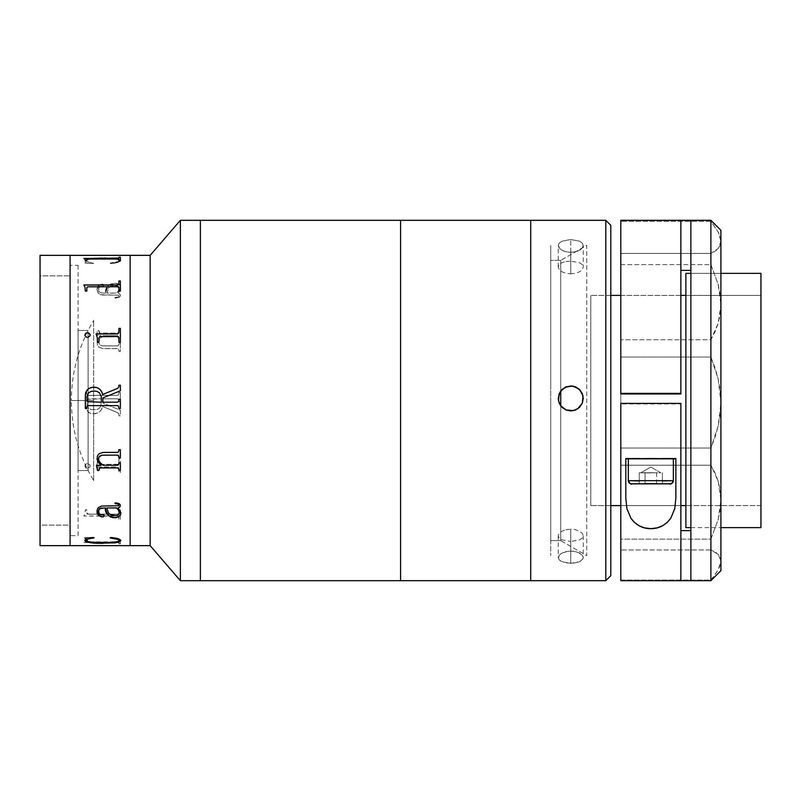 <?xml version="1.0" encoding="UTF-8"?>
<svg xmlns="http://www.w3.org/2000/svg" width="801" height="801" viewBox="0 0 801 801"><rect width="100%" height="100%" fill="white"/><g stroke="black" fill="none" stroke-linecap="round" stroke-linejoin="round"><path stroke-width="0.6" stroke-dasharray="4 3" d="M70.077 275.874L70.077 525.126L40.05 525.126L40.05 275.874L70.077 275.874L40.05 275.874L40.05 525.126L70.077 525.126L70.077 275.874M70.077 545.201L70.077 255.349L70.077 545.651L70.077 255.379L70.077 545.651L130.142 545.621L130.142 255.349L130.142 545.201M70.077 543.949L70.077 256.35L70.077 543.949M40.05 545.651L40.05 255.349L40.05 545.651M40.05 275.874L40.05 376.19L40.05 275.874M78.087 265.361L78.087 535.639L70.077 535.639L70.077 265.361L78.087 265.361L78.087 267.965L78.087 265.361L70.077 265.361L70.077 535.639L78.087 535.639L78.087 265.361M88.1 332.735L88.1 470.567L78.087 470.567L78.087 330.433L88.1 330.433L78.087 330.433L78.087 470.567L88.1 470.567L88.1 332.775M78.087 330.433L78.087 470.567L78.087 330.433M150.157 255.349L150.157 545.651L150.157 255.349M180.365 220.315L180.365 580.685L180.365 220.315M200.38 220.315L200.38 580.685L200.38 220.315M200.38 565.666L200.38 416.69L200.38 565.666M93.647 480.58L93.647 400.5L93.647 480.58C78.919 455.919 71.489 429.226 71.339 400.5L93.647 400.5L71.339 400.5L93.647 400.5L93.647 320.42L93.647 400.5L93.647 320.42L93.647 400.5L71.339 400.5C71.489 371.774 78.919 345.081 93.647 320.42M70.077 256.38L70.077 544.62L70.077 256.38M117.507 388.435L102.618 394.503L101.337 391.108L98.223 388.145L92.656 387.173L88.42 388.665L86.268 391.559L85.427 395.083L85.337 408.52L85.337 396.906C85.146 390.938 87.89 387.684 93.567 387.143L93.567 387.143C98.513 387.263 101.527 389.717 102.618 394.503L117.837 388.265L118.818 387.063L118.918 385.211L120.37 385.211L120.37 390.798L102.858 397.957L120.37 390.798L120.37 385.201M96.531 465.311L101.056 465.261L96.531 465.651M120.37 457.812L120.37 449.661M118.918 469.566L118.918 470.477M98.964 470.437L98.964 468.905M97.502 469.156L97.502 470.437M120.37 457.772L120.37 449.631L118.918 449.631L118.638 451.694L117.697 452.335L102.898 452.425L98.954 453.766L97.412 455.939L97.091 459.514M118.918 456.85L118.918 457.772M120.37 470.477L120.37 462.638L118.918 462.638L118.838 464.21L117.637 465.241L103.179 465.261L99.985 462.497L98.483 458.753M104.23 516.124L103.609 514.813L99.554 514.152L98.483 511.148C98.123 513.211 99.254 514.412 101.897 514.773L101.897 514.853M120.791 513.862L120.11 510.327L117.957 507.884L120.861 513.091M118.918 504.87L118.258 505.801L100.255 506.312L98.213 507.614L97.041 511.889M120.27 506.272L120.27 504.83L118.648 503.308L115.024 502.848L115.024 503.529M119.399 512.78L118.658 514.492L116.315 515.474L110.788 514.863L108.515 512.88L106.753 507.884M84.856 538.062L93.697 537.511M110.788 537.511L110.788 537.421C116.646 537.882 120.01 538.903 120.861 540.465L120.861 540.565M120.781 540.865L120.02 539.433L117.667 538.522L110.288 537.831M85.877 538.683L84.946 540.635M94.017 537.831L85.357 538.102M119.399 540.415L115.694 541.977L102.969 542.487L92.686 542.137L88.24 541.536L86.318 540.365M120.37 541.466L120.37 543.729L118.918 543.729L118.838 542.738L117.296 542.487L118.838 542.828L118.918 543.819L120.37 543.819L120.37 540.285L118.918 540.285L118.858 541.696L117.296 541.967L87.689 541.937L86.858 541.686L86.798 540.285L85.337 540.285L85.006 541.766L83.885 542.497L85.006 541.666L85.337 540.184L86.798 540.184L86.858 541.586L88.42 541.866L117.657 541.866L118.858 541.596L119.309 540.184M117.116 542.487L83.885 542.487L117.116 542.487M119.359 540.184L120.37 540.184L120.37 541.366M83.885 542.587L117.296 542.587L83.885 542.587M120.37 515.183L120.37 519.959L118.918 519.959L118.838 516.695L117.647 515.984L83.885 515.964L85.006 513.621L85.337 509.826L86.798 509.826L86.858 513.401L87.689 514.102L117.657 514.162L118.858 513.431L118.918 510.948L118.858 513.511L117.296 514.252L88.42 514.252L86.798 512.94L88.42 514.252L87.689 514.182L86.858 513.481L86.798 509.897L85.337 509.897L85.006 513.701L83.885 516.044L117.647 516.064L118.838 516.775L118.918 520.039L120.37 520.039L120.37 509.897L118.918 509.897L118.918 510.878L118.918 509.826L120.37 509.826L120.37 515.103M118.828 399.879L118.918 401.722L120.37 401.722L120.37 392.48L118.918 392.48L118.568 394.953L117.296 395.394L88.06 395.374L86.858 394.332L86.798 392.48L85.337 392.48L85.717 407.719L88.42 412.345L91.755 413.727L95.169 413.767L99.554 411.974L101.797 409.111L102.618 406.497L117.507 412.565L102.618 406.497L117.507 412.565L118.818 413.947L118.918 415.799L120.37 415.799L120.37 410.202L102.858 403.053L102.858 398.798L102.858 403.053L120.37 410.202L120.37 415.789L118.918 415.789L118.818 413.937L117.837 412.735L102.618 406.497L101.337 409.892L98.223 412.855L93.567 413.857L89.992 413.236L87.169 411.023L85.427 405.917L85.337 392.48L85.337 404.094L85.337 392.48L86.798 392.48L87.149 394.953L88.42 395.394L117.296 395.394L118.568 394.953L118.918 392.48L120.37 392.48L120.37 401.722L118.918 401.722L118.858 399.979L117.697 398.828L102.858 398.798L117.306 398.798L102.858 398.798L102.858 403.043L102.858 398.798L117.306 398.798L118.858 399.979M100.906 405.927L99.334 408.29L96.841 409.641L91.114 409.591L88.601 408.13L87.169 405.616L86.888 399.899L88.4 398.798L101.397 398.798L100.906 405.927L101.397 398.798L87.189 399.298L87.169 405.616L88.601 408.12L91.114 409.581L96.841 409.641L99.334 408.28L101.026 405.606M118.918 330.563L120.37 330.563L120.37 338.362L118.918 338.362L118.838 336.79L117.637 335.759L103.179 335.739L99.985 338.503L98.483 342.247L100.045 345.151L102.668 345.892L117.707 345.892L118.858 344.851L118.918 343.228L120.37 343.228L120.37 351.369L118.918 351.369L118.638 349.306L117.697 348.665L102.898 348.575L98.954 347.233L97.412 345.061L97.091 341.486L98.233 338.693L101.116 335.739L96.531 335.739L97.502 330.563L98.964 330.563L99.044 332.645L100.155 333.136L117.747 333.106L118.858 332.105L118.918 330.563M97.021 334.548L97.311 333.687M103.589 345.922L117.276 345.882L103.589 345.922M99.765 284.806L98.163 286.217L97.071 288.801L98.213 293.306L102.298 295.008L118.258 295.128L118.918 296.06L118.498 296.821L115.024 297.401L115.024 298.082L118.648 297.612L120.27 296.1L119.85 293.917L117.957 293.046L120.701 289.261L120.571 286.237L118.608 284.125L116.305 283.324L110.268 284.155L107.384 286.648L105.291 293.046L101.847 292.996L98.893 291.654L98.583 288.55L100.115 286.398L103.209 286.227L104.32 285.166L102.648 284.095L99.664 284.956L100.876 284.375L103.159 284.235L104.32 285.246L103.609 286.187L100.115 286.478L98.583 288.62L98.893 291.734L101.847 293.066L105.291 293.116L107.384 286.728L108.926 285.036L105.291 293.046C104.971 287.669 108.195 284.385 114.974 283.214L118.608 284.205L120.791 287.138L117.957 293.046L120.861 287.98L120.11 290.673L117.957 293.116L120.27 294.728L120.27 296.17L118.648 297.692L115.024 298.152L115.024 297.471L118.498 296.901L118.918 296.13L118.258 295.199L100.255 294.688L98.213 293.386L97.021 289.682C96.781 286.898 98.523 285.026 102.238 284.085L99.534 284.956M99.534 285.036L97.021 289.762L97.402 287.619L99.765 284.886M119.329 287.539L118.538 290.703L116.495 293.046L106.753 293.046L108.515 288.04L110.788 286.057L116.315 285.446L118.658 286.428L119.329 287.539M114.423 285.336C117.517 285.386 119.179 286.358 119.399 288.22L119.399 288.15C119.179 286.267 117.517 285.306 114.423 285.256L109.457 287.028L106.753 293.116L116.495 293.116L117.076 292.555L119.179 289.521L119.329 287.619L117.997 286.077L114.423 285.336M118.608 284.205L119.489 284.816M108.535 285.346L112.48 283.524L114.974 283.294L109.036 284.956M89.632 258.413L102.969 257.672L90.863 258.242L85.216 259.874L84.876 260.866L85.877 262.227L84.856 262.938L93.697 263.489L86.848 261.386L86.788 259.884L92.686 258.763L102.969 258.513C111.489 258.192 116.966 258.883 119.399 260.585L119.399 260.485C116.936 258.793 111.459 258.092 102.969 258.413L113.301 258.693L119.019 259.834L119.359 260.715L118.628 261.416L110.158 263.088L110.788 263.579C116.646 263.118 120.01 262.097 120.861 260.535L120.861 260.435C119.98 262.007 116.626 263.028 110.788 263.489L120.02 261.466L120.811 260.695L120.51 259.664L117.467 258.473L102.969 257.672L114.994 258.202L120.51 259.754L120.661 261.046L118.989 262.047L110.788 263.579L110.158 263.179L118.628 261.506L119.309 260.245L117.727 259.384L102.969 258.513L88.24 259.464L86.428 260.295L86.848 261.486L93.697 263.579L84.856 263.028L85.877 262.317L84.876 260.966L85.216 259.965L89.632 258.513L84.856 260.776L89.051 258.513M101.387 257.772L90.313 258.413L101.387 257.772M130.142 545.621L70.077 545.621M119.489 284.735L118.608 284.125M103.179 335.689L117.637 335.709L118.838 336.74L118.918 338.312L120.37 338.312L120.37 330.523L118.918 330.523L118.588 332.635L117.316 333.086L99.684 333.056L98.964 330.523L97.502 330.523L96.531 335.299L101.116 335.689L98.233 338.653L97.091 341.446L97.412 345.021L98.954 347.193L102.898 348.545L117.697 348.635L118.638 349.266L118.918 351.339L120.37 351.339L120.37 343.188L118.918 343.188L118.578 345.421L117.657 345.862L102.668 345.852L100.045 345.111L98.833 343.849L98.593 341.186L99.985 338.463L103.179 335.689M97.311 333.637L97.021 334.508M84.906 465.491L85.607 467.624L86.908 468.295L88.46 468.154L90.143 466.432L89.972 465.051L87.95 463.619L86.428 463.759L84.906 465.491M117.316 464.44L99.925 464.31L99.044 463.399L98.964 458.703L97.502 458.703L97.211 463.759L96.05 467.053L117.647 467.073L118.838 468.114L118.918 472.61L120.37 472.61L120.37 458.703L118.918 458.703L118.858 463.378L117.316 464.44M85.337 408.52L86.798 408.52L87.149 406.047L88.42 405.606L117.296 405.606L118.568 406.047L118.918 408.52L120.37 408.52L120.37 399.278L118.918 399.278L118.858 401.021L117.697 402.172L102.858 402.202L102.858 397.957M92.536 391.118L96.841 391.359L99.334 392.72L101.276 396.455L101.397 402.202L87.189 401.701L87.169 395.384L88.601 392.88L92.536 391.118M84.896 334.628L85.607 336.74L87.419 337.481L89.332 336.75L90.143 334.608M96.05 333.997L97.211 337.281L97.502 342.337L98.964 342.337L99.044 337.642L100.756 336.6L118.027 336.7L118.858 337.672L118.918 342.337L120.37 342.337L120.37 328.44M118.918 328.44L118.918 332.265M83.885 285.036L85.006 287.379L85.337 291.174L86.798 291.174L86.858 287.599L88.42 286.828L117.657 286.838L118.858 287.569L118.918 291.174L120.37 291.174L120.37 281.041M118.918 281.041L118.918 283.804M83.895 258.513L85.006 259.334L85.337 260.816L86.798 260.816L86.858 259.414L88.42 259.134L117.657 259.134L118.858 259.404L118.918 260.816L120.37 260.816L120.37 257.271M118.918 257.271L118.918 258.032M84.896 466.372L85.136 464.86L86.908 463.569L88.46 463.719L90.143 465.451L89.962 466.833L87.95 468.255L86.428 468.114L84.896 466.372M100.335 464.37L118.027 464.3L118.858 463.328L118.918 458.663L120.37 458.663L120.37 472.56L118.918 472.56L118.838 468.064L117.647 467.023L96.05 467.003L97.211 463.719L97.502 458.663L98.964 458.663L99.044 463.358L100.335 464.37M96.44 465.942L96.771 465.221M558.247 398.528L559.198 403.454L561.902 407.519L565.957 410.232L570.753 411.193L575.549 410.232L579.604 407.519L582.317 403.464L583.268 398.528M530.713 220.315L530.713 580.685L530.713 220.325L530.713 580.685L530.713 220.325L605.796 220.325L605.796 580.685L605.796 220.325L610.803 225.331L605.796 220.315L530.713 220.315L530.713 220.986M565.957 529.741L570.753 529.201L570.753 551.088L565.967 551.609L561.912 553.07L559.198 555.193L558.247 557.596L559.198 559.879L561.912 561.731L570.753 563.343L570.753 541.466L561.912 539.894L559.198 538.062L558.247 535.779L559.198 533.366L561.902 531.223L565.957 529.741M565.957 261.526L570.753 261.106L570.753 239.519L561.912 241.201L559.198 243.144L558.247 245.527L559.198 248.02L561.912 250.232L565.967 251.744L570.753 252.285L570.753 273.872L565.977 273.321L561.912 271.789L559.198 269.567L558.247 267.053L559.198 264.68L561.902 262.758L565.957 261.526M570.753 273.872L570.753 252.285L575.539 251.744L579.604 250.232L582.317 248.03L583.268 245.527L583.268 267.053L582.317 269.557L579.604 271.779L575.549 273.321L570.753 273.872M583.268 245.537L582.317 243.144L579.614 241.201L570.753 239.519L561.912 241.201L559.198 243.144L558.247 245.527L560.35 249.191L563.804 251.093L568.309 252.145L573.196 252.155L577.711 251.093L581.156 249.191L583.028 246.788L582.317 243.144L579.614 241.201L570.753 239.519L570.753 261.106L579.604 262.758L582.317 264.67L583.268 267.053M570.753 541.466L570.753 563.343L579.604 561.741L582.317 559.889L583.268 557.596L582.317 555.193L579.614 553.07L575.559 551.609L570.753 551.088L570.753 529.201L575.549 529.741L579.604 531.223L582.317 533.366L583.268 535.769L582.317 538.052L579.604 539.884L570.753 541.466M610.803 225.331L610.803 575.669L610.803 225.331M610.803 530.622L610.803 270.378L610.803 530.622M573.216 551.218L568.32 551.218L561.912 553.07L559.198 555.193L558.487 558.778L560.35 560.88L565.967 562.933L573.196 563.243L579.604 561.741L583.028 558.778L582.317 555.193L577.721 552.239L573.216 551.218M760.95 295.399L760.95 505.611L685.876 505.601L760.95 505.601L760.95 295.389L590.778 295.399L760.95 295.399M590.778 505.601L590.778 295.389L590.778 505.601L610.803 505.601L590.778 505.601M680.87 505.601L620.805 505.601L680.87 505.601M690.883 527.619L720.91 527.629M760.95 273.381L685.876 273.381L760.95 273.381L760.95 527.629L760.95 273.381M685.876 527.629L685.876 273.381M710.898 220.325L690.883 220.325L710.898 220.325L710.898 221.316L620.805 221.316L620.805 220.325L680.87 220.325L620.805 220.325L620.805 253.446L710.898 253.446L715.083 251.244L718.257 248.48L720.239 245.146L720.91 241.291L720.229 236.876L718.227 232.01L710.898 221.316L710.898 220.325L720.91 230.338L710.898 220.325M720.91 230.328L720.91 304.54L720.229 294.668L718.227 284.625L710.898 264.61L710.898 253.446L710.898 264.61L620.805 264.61L620.805 221.316L710.898 221.316L718.227 232.01L720.91 241.291L720.91 304.54L718.227 284.625L710.898 264.61L620.805 264.61L620.805 339.764L710.898 339.764L718.257 323.123L720.91 304.54L720.91 499.744L720.239 490.422L718.257 481.491L715.083 473.061L710.898 465.211L620.805 465.211L620.805 448.049L710.898 448.049L710.898 465.211L710.898 448.049L715.083 437.096L718.257 425.752L720.239 414.167L720.91 402.502L718.227 379.143L710.898 357.056L620.805 357.056L620.805 339.764L710.898 339.764L710.898 357.056L620.805 357.056L620.805 448.049L710.898 448.049L718.257 425.752L720.91 402.502L720.229 390.738L718.227 379.143L715.073 367.929L710.898 357.056L710.898 339.764L715.083 331.734L718.257 323.123L720.239 314.022L720.91 304.54L720.91 570.672L720.91 561.08L718.257 554.412L710.898 549.967L620.805 549.967L620.805 580.074L710.898 580.074L718.227 569.851L720.229 565.236L720.91 561.08L720.239 557.476L718.257 554.412L715.083 551.909L710.898 549.967L710.898 539.133L718.227 519.368L720.229 509.466L720.91 499.744L720.91 561.08L718.227 569.851L710.898 580.685L710.898 580.074L620.805 580.074L620.805 539.133L710.898 539.133L710.898 549.967L620.805 549.967L620.805 539.133L710.898 539.133L718.227 519.368L720.91 499.744L718.257 481.491L710.898 465.211L620.805 465.211L620.805 539.133L620.805 253.446L710.898 253.446L718.257 248.48L720.91 241.291L720.91 230.338M680.87 530.622L680.87 403.384L680.87 403.974L620.805 403.974L620.805 403.384L620.805 530.632L620.805 393.962M635.824 403.734L665.851 403.734L635.824 403.734M690.883 530.622L690.883 270.378M690.883 401.912L690.883 280.39L690.883 401.912M680.87 270.378L680.87 393.962M628.314 458.913L673.361 458.913M625.811 498.322L625.811 458.793L625.811 498.322M639.969 458.552L661.706 458.552L639.969 458.552M673.961 458.903L627.714 458.903M635.824 458.793L665.851 458.793L635.824 458.793M720.91 520.61L720.91 280.39L720.91 520.61M656.62 483.694L656.62 472.68L639.278 472.8L639.278 483.814L639.278 472.8L660.845 472.8L650.843 467.023L660.845 472.8L640.83 472.8L650.843 467.023L640.83 472.8L645.055 472.68L645.055 483.694L645.055 472.92L642.172 472.86L650.843 472.92L645.055 472.92L645.055 483.694M672.93 458.843L628.745 458.843M663.348 458.793L638.327 458.793L663.348 458.793M660.845 472.8L650.843 467.023L640.83 472.8M662.397 472.8L662.397 483.814L662.397 472.8M639.278 480.91L662.397 480.91L639.278 480.91M200.38 235.334L200.38 564.875L200.38 235.334M400.58 220.315L400.58 580.685L400.58 220.315M400.58 565.666L400.58 416.69L400.58 565.666M530.713 555.654L530.713 246.087L530.713 555.654M400.58 235.334L400.58 564.875L400.58 235.334M550.738 540.645L560.75 540.645L560.75 405.887L560.75 540.645L586.753 555.654L586.753 245.346L560.75 260.355L550.738 260.355L550.738 540.645L550.738 260.355L560.75 260.355L560.75 390.868L560.75 260.355L586.753 245.346L586.753 555.654L560.75 540.645L560.75 260.355L560.75 540.645L550.738 540.645L550.738 400.5L550.738 555.654L550.738 260.355L550.738 540.645M550.738 245.346L550.738 385.291L550.738 245.346M558.247 535.779L558.247 557.596M558.247 267.053L558.247 245.527M583.268 535.779L583.268 557.596M760.95 505.611L685.876 505.611M680.87 505.611L620.805 505.611M610.803 505.611L590.778 505.611M690.883 273.371L720.91 273.371M760.95 295.389L685.876 295.389M680.87 295.389L620.805 295.389M610.803 295.389L590.778 295.389"/><path stroke-width="1.2" d="M70.077 545.621L70.077 255.379L130.142 255.349L40.05 255.349L40.05 545.651L70.077 545.651L70.077 255.349L40.05 255.349L40.05 545.651L70.077 545.651L70.077 255.349L70.077 545.651L150.157 545.651L180.365 580.685L200.38 580.685L200.38 220.315L180.365 220.315L180.365 580.685L180.365 220.315L150.157 255.349L150.157 545.651L150.157 255.349L130.142 255.349L130.142 545.651L130.142 255.379L130.142 545.651L130.142 255.379L150.157 255.349L180.365 220.315L200.38 220.315L200.38 580.685L180.365 580.685L150.157 545.651L130.142 545.651M200.38 580.685L200.38 220.315L200.38 580.685L400.58 580.685L400.58 220.315L200.38 220.315L400.58 220.315L400.58 580.685L200.38 580.685M85.337 260.715L85.006 259.234L83.885 258.413L117.647 258.403L118.838 258.172L118.918 257.181L120.37 257.181L120.37 260.715L118.918 260.715L118.858 259.304L117.296 259.033L87.689 259.063L86.858 259.314L86.798 260.715L85.337 260.715M85.337 291.103L85.006 287.299L83.885 284.956L117.647 284.936L118.838 284.225L118.918 280.961L120.37 280.961L120.37 291.103L118.918 291.103L118.858 287.489L117.296 286.748L87.689 286.818L86.858 287.519L86.798 291.103L85.337 291.103M117.316 336.56L99.925 336.69L99.044 337.601L98.964 342.297L97.502 342.297L97.211 337.241L96.05 333.947L117.647 333.927L118.838 332.886L118.918 328.39L120.37 328.39L120.37 342.297L118.918 342.297L118.858 337.621L117.316 336.56M84.906 335.509L85.607 333.376L86.908 332.705L88.46 332.846L90.143 334.568L89.972 335.949L87.95 337.381L86.428 337.241L84.906 335.509M92.656 387.163L96.741 387.544L99.554 389.026L101.797 391.889L102.618 394.503L117.507 388.435L118.818 387.053L118.918 385.201L120.37 385.201L120.37 390.798L102.858 397.947L102.858 402.202L117.657 402.172L118.828 401.121L118.918 399.278L120.37 399.278L120.37 408.52L118.918 408.52L118.568 406.047L117.296 405.606L88.06 405.626L86.858 406.668L86.798 408.52L85.337 408.52L85.427 395.083L86.268 391.549L88.42 388.655L92.656 387.163M103.179 465.311L117.637 465.291L118.838 464.26L118.918 462.688L120.37 462.688L120.37 470.477L118.918 470.477L118.588 468.365L117.316 467.914L99.684 467.944L98.964 470.477L97.502 470.477L96.531 465.701L101.116 465.311L98.233 462.347L97.091 459.554L97.412 455.979L98.954 453.807L102.898 452.455L117.697 452.365L118.638 451.734L118.918 449.661L120.37 449.661L120.37 457.812L118.918 457.812L118.578 455.579L117.657 455.138L102.668 455.148L100.045 455.889L98.833 457.151L98.593 459.814L99.985 462.537L103.179 465.311M120.821 512.42L120.571 514.763L118.608 516.875L115.644 517.756L112.48 517.556L110.268 516.845L107.384 514.352L105.291 507.954L100.766 508.194L98.633 509.957L99.034 513.631L100.956 514.883L103.609 514.893L104.32 515.834L103.389 516.785L101.537 516.865L98.163 514.783L97.071 510.387L98.213 507.694L101.597 506.062L118.618 505.741L118.498 504.179L115.024 503.599L115.024 502.918L116.876 503.008L119.389 503.779L120.27 504.9L119.85 507.083L117.957 507.954L120.821 512.42M120.811 540.305L119.389 542.007L114.994 542.888L96.691 543.208L86.398 541.826L84.946 540.735L85.877 538.773L84.856 538.062L93.697 537.511L94.097 537.912L88.611 538.853L86.338 540.244L88.24 541.636L92.686 542.237L108.185 542.527L117.727 541.706L119.309 540.855L118.628 539.584L110.158 537.912L110.788 537.511L117.667 538.612L120.811 540.305M102.858 397.947L120.37 390.798L120.37 385.201M117.507 388.435L102.618 394.503C101.517 389.707 98.503 387.253 93.567 387.133C87.88 387.724 85.136 390.978 85.337 396.906L85.337 408.52M97.021 458.512L98.233 462.307L101.116 465.311L96.531 465.311M120.37 449.661L120.37 457.812M98.593 459.764L98.833 457.111L101.747 455.228L117.707 455.108L118.918 456.85M118.918 470.437L120.37 470.437L118.918 470.437M98.964 468.905L100.155 467.864L117.316 467.864L118.588 468.315L118.918 469.566M97.502 470.437L98.964 470.437M96.531 465.651L97.502 469.156M118.918 457.772L120.37 457.772M118.918 470.477L120.37 470.477M101.897 514.853C99.254 514.482 98.112 513.271 98.483 511.228L98.483 511.208M97.021 511.318C96.781 514.102 98.523 515.974 102.238 516.915L102.238 516.835C98.563 515.924 96.821 514.052 97.021 511.238L97.402 513.381L99.765 516.114L102.698 516.825L104.32 515.754M120.861 513.091L118.017 507.944M98.503 511.769L99.374 508.705L105.291 507.884L106.042 511.178L108.535 515.654L113.712 517.656L118.608 516.795L120.571 514.683L120.861 513.02M115.024 503.529L118.498 504.099L118.808 505.431M118.658 508.555L117.957 507.884L119.85 507.003L120.37 505.471M106.763 507.954L116.495 507.884L118.538 510.227L119.329 513.381M114.974 517.786L114.974 517.706C108.195 516.535 104.961 513.261 105.291 507.884L105.291 507.954C104.971 513.331 108.195 516.615 114.974 517.786M93.697 537.511L84.856 538.062M120.861 540.565C119.98 538.993 116.626 537.972 110.788 537.511M84.856 540.325C86.748 542.557 92.786 543.559 102.969 543.328L102.969 543.238C92.766 543.458 86.728 542.457 84.856 540.224L86.398 541.726L89.151 542.417L101.387 543.228L114.994 542.798L119.389 541.907L120.861 540.465M84.856 537.972L85.827 538.893M86.428 540.705L86.848 539.514L88.611 538.753L94.097 537.821M110.158 537.821L116.445 538.703L118.628 539.494L119.309 540.755M118.918 517.116L118.538 516.315M97.021 334.548L97.311 333.687M118.608 284.205L119.489 284.816M116.535 258.413L117.116 258.513M89.151 258.583L90.863 258.343M90.313 258.413L89.632 258.513M119.489 284.735L118.608 284.125M97.311 333.637L97.021 334.508M118.858 401.021L118.628 401.551M90.203 335.078L89.332 333.416L87.419 332.705L85.607 333.426L84.856 335.078M118.918 332.265L117.647 333.977L96.05 333.997M120.37 328.44L118.918 328.44M118.918 283.804L117.296 285.036L83.885 285.036M120.37 281.041L118.918 281.041M118.918 258.032L83.895 258.513M120.37 257.271L118.918 257.271M119.329 513.461L118.538 510.297L116.495 507.954L106.753 507.954L108.515 512.96L110.788 514.943L116.315 515.554L118.658 514.572L119.329 513.461M101.397 402.202L101.276 396.455L99.334 392.71L96.841 391.359L93.997 391.018L91.114 391.409L88.601 392.87L86.888 396.815L87.189 401.701L101.397 402.202M98.964 462.688L100.335 464.37M96.44 465.942L96.771 465.221M560.4 391.359L565.967 386.823L570.753 386.162L565.977 387.113L561.912 389.827L559.198 393.872L558.247 398.668M583.268 398.367L582.317 393.892L579.604 389.827L575.549 387.123L570.753 385.872L575.539 386.823L579.604 389.526L582.317 393.581L583.268 398.367L582.317 403.163L579.614 407.218L575.559 409.932L570.753 410.893L565.967 409.942L560.36 405.336L558.487 400.82L559.198 393.591L561.912 389.536L565.967 386.823L573.196 386.112L579.604 389.526L583.028 395.934L582.317 403.163L577.721 408.78L573.216 410.653L565.967 409.942L561.912 407.228L559.198 403.173L558.247 398.377L560.38 391.389M530.713 580.675L605.796 580.675L605.796 220.315L605.796 580.675L610.803 575.669L610.803 225.321L610.803 575.669L605.796 580.685L530.713 580.685L530.713 220.315L530.713 580.675L530.713 220.315L530.713 580.675L400.58 580.685L400.58 220.315L400.58 580.685L605.796 580.685L610.803 575.669M685.876 505.601L680.87 505.601L685.876 505.601M620.805 505.601L610.803 505.601L620.805 505.601M690.883 273.371L685.876 273.371L685.876 527.619L690.883 527.619L685.876 527.629L690.883 527.629M720.91 527.619L760.95 527.619L760.95 273.371L760.95 527.619L720.91 527.619L760.95 527.619M620.805 393.962L620.805 393.371L620.805 393.962L680.87 393.962L680.87 393.371L620.805 393.371L620.805 220.315L620.805 393.371L680.87 393.371L680.87 220.315L690.883 220.315L690.883 580.675L620.805 580.685L710.898 580.685L720.91 570.662L720.91 230.328L720.91 570.662L710.898 580.685L710.898 220.315L710.898 580.675L690.883 580.675L710.898 580.675L720.91 570.662M680.87 393.962L680.87 220.325L690.883 220.325L690.883 580.675L680.87 580.675L680.87 403.384L620.805 403.384L680.87 403.384L680.87 580.675L620.805 580.675L620.805 403.384L620.805 580.675M680.87 530.622L690.883 530.622M690.883 270.378L680.87 270.378M640.58 393.732L661.095 393.732L640.58 393.732M625.811 458.793L628.314 458.913L625.811 458.793M673.361 458.913L675.864 458.793L673.361 458.913M626.943 508.815L625.811 498.322L625.811 458.552L639.969 458.552L625.811 458.552L625.811 498.322L626.943 508.815L630.958 518.287L626.943 508.815M650.943 528.67C642.712 528.7 636.044 525.236 630.958 518.287L634.402 522.352L638.958 525.666L644.605 527.889L650.943 528.67C659.133 528.63 665.751 525.136 670.797 518.177L667.383 522.262L662.868 525.586L657.261 527.839L650.943 528.67M674.752 508.715L670.797 518.177L674.752 508.715L675.864 498.322L674.752 508.715M675.864 458.552L661.706 458.552L675.864 458.552L675.864 498.322L675.864 458.793M628.745 458.843L673.361 458.793L673.361 480.68L662.397 480.91L673.361 480.68L673.361 458.793L650.843 458.522L628.314 458.793L628.314 480.68L673.361 480.68L628.314 480.68A3.124 3.124 -0 0 0 631.448 483.814L670.237 483.814A3.124 3.124 -0 0 0 673.361 480.68A3.124 3.124 180 0 1 670.237 483.814L631.448 483.814A3.124 3.124 180 0 1 628.314 480.68L639.278 480.91L628.314 480.68L628.314 458.793L672.93 458.843M645.055 483.694L656.62 483.694M530.713 220.315L400.58 220.315L605.796 220.315L610.803 225.321M560.75 405.887L560.75 391.168L560.75 405.887M70.077 255.349L130.142 255.349M685.876 505.611L680.87 505.611M620.805 505.611L610.803 505.611M720.91 273.371L760.95 273.371M685.876 295.389L680.87 295.389M620.805 295.389L610.803 295.389M690.883 220.315L710.898 220.315L720.91 230.328M620.805 220.315L680.87 220.315M673.361 480.68C671.729 483.664 670.677 484.715 670.227 483.844L631.929 483.864C631.218 484.805 630.017 483.744 628.314 480.68"/></g></svg>
